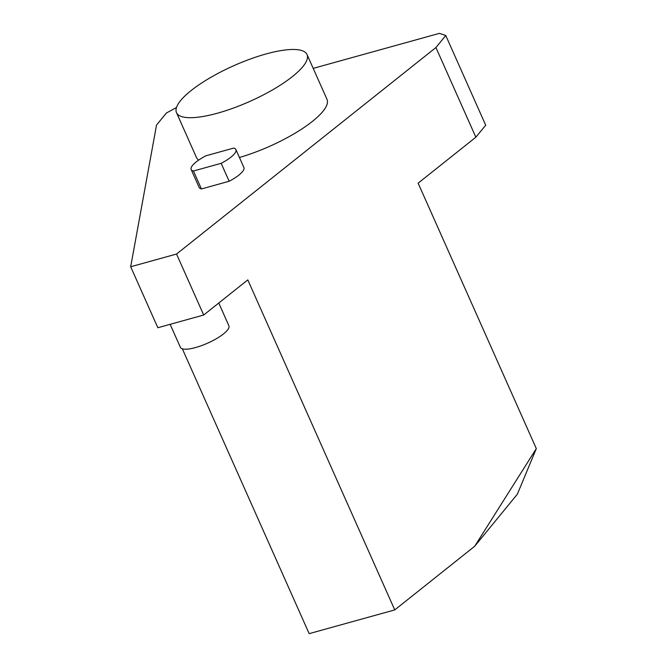 <?xml version="1.0" encoding="UTF-8"?>
<svg xmlns="http://www.w3.org/2000/svg" width="667" height="667" viewBox="0 0 667 667"><rect width="100%" height="100%" fill="white"/><g stroke="black" fill="none" stroke-linecap="round" stroke-linejoin="round"><path stroke-width="1" d="M170.143 324.329L180.382 347.332A26.538 7.27 -24 0 0 195.623 347.54A26.538 7.27 -24 0 0 228.873 325.746L218.759 303.026M205.92 155.786L233.642 148.091A24.496 6.712 156 0 1 235.918 149.591A24.496 6.712 156 0 1 221.169 163.323L193.447 171.01A24.496 6.712 156 0 1 191.162 169.518A24.496 6.712 156 0 1 205.92 155.786M193.447 171.01L201.434 188.944A24.496 6.712 156 0 1 199.15 187.452L191.162 169.518M221.169 163.323L229.148 181.257L201.434 188.944M235.918 149.591L243.905 167.525A24.496 6.712 156 0 1 229.148 181.257M302.876 66.625A71.444 19.576 156 0 1 233.35 108.087A71.444 19.576 156 0 1 176.488 112.64A71.444 19.576 156 0 1 233.8 65.7A71.444 19.576 156 0 1 307.028 54.519A71.444 19.576 156 0 1 302.876 66.625M307.028 54.519L326.997 99.358A71.444 19.576 156 0 1 322.836 111.464A71.444 19.576 156 0 1 239.428 157.47M198.716 160.072A71.444 19.576 156 0 1 196.448 157.479L176.488 112.64M474.704 546.248L517.359 494.172L536.318 448.608L474.704 546.248L394.739 609.913L247.807 279.898L203.693 315.016L157.837 327.739L130.682 266.758L156.537 125.037L166.375 113.031L176.48 107.52M313.198 68.376L439.453 33.35L445.773 35.518L485.701 125.196L475.854 137.21L418.134 183.167L536.318 448.608M394.739 609.913L309.163 633.65L182.341 348.816M445.773 35.518L435.935 47.532L176.547 254.035L130.682 266.758M475.854 137.21L435.935 47.532M203.693 315.016L176.547 254.035"/></g></svg>
